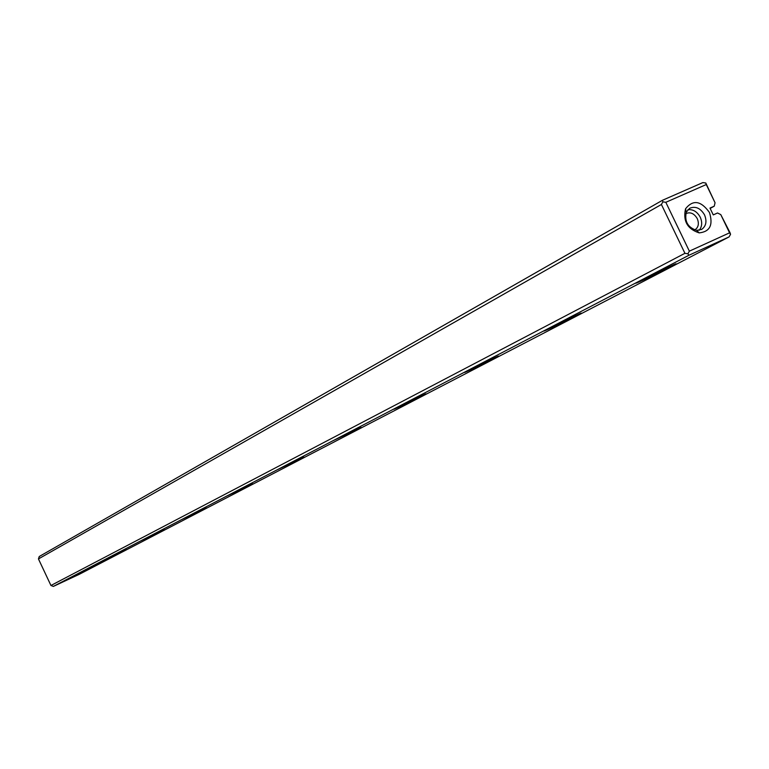 <?xml version="1.0" encoding="UTF-8"?>
<svg xmlns="http://www.w3.org/2000/svg" width="769" height="769" viewBox="0 0 769 769"><rect width="100%" height="100%" fill="white"/><g stroke="black" fill="none" stroke-linecap="round" stroke-linejoin="round"><path stroke-width="1.15" d="M103.7 561.495L100.528 563.004L103.7 561.495M72.276 577.115L61.443 582.325L72.276 577.115M56.099 585.103L78.053 574.808L56.099 585.103M76.487 575.308L68.316 579.192L76.487 575.308M100.624 563.052L98.182 564.225L100.662 563.043M105.545 560.39L107.948 559.284L105.545 560.39M98.682 564.1L95.923 565.398L98.682 564.1M110.332 558.044L107.689 559.274L110.332 558.044M99.614 563.475L102.431 562.149L99.614 563.475M106.785 559.745L109.823 558.313L106.785 559.745M112.966 556.641L111.197 557.458L112.966 556.641M65.846 580.028L88.041 569.627L65.846 580.028M688.928 255.26L53.34 586.42L79.101 574.405L729.079 236.91L688.928 255.26L687.89 253.78L684.929 253.309L661.407 204.487L38.45 558.928L50.946 585.488L684.929 253.309M68.96 578.298L91.127 567.858L68.96 578.298M103.123 560.495L126.135 549.652L103.123 560.495M140.477 541.04L164.403 529.754L140.477 541.04M181.474 519.671L206.39 507.925L181.474 519.671M226.701 496.111L252.684 483.855L226.701 496.111M276.83 469.984L303.976 457.171L276.83 469.984M332.717 440.868L361.113 427.449L332.717 440.868M395.401 408.214L425.161 394.122C431.928 391.402 399.178 407.234 393.988 409.195L395.401 408.214M466.206 371.321L497.447 356.499C505.483 353.231 470.926 370.024 464.591 372.475L466.206 371.321M546.826 329.315L579.682 313.694C589.294 309.724 552.728 327.613 544.971 330.68C542.847 331.526 543.472 331.074 546.826 329.315M639.452 281.05L674.067 264.546C685.65 259.691 646.835 278.83 637.29 282.694C634.454 283.838 635.175 283.3 639.452 281.05M87.829 569.156L93.703 566.474L87.829 569.156M113.062 556.631L110.265 557.938L113.062 556.631M94.856 565.946L97.673 564.609L94.856 565.946M96.875 564.725L89.944 568.06L96.875 564.725M111.707 557.294L109.227 558.486L111.707 557.294M103.536 561.437L106.574 560.005L103.536 561.437M113.456 556.285L116.321 554.93L113.456 556.285M115.11 555.564L112.303 556.881L115.11 555.564M104.555 561.043L101.921 562.274L104.555 561.043M117.196 554.478L114.533 555.718L117.196 554.478M105.363 560.418L99.883 562.975L105.363 560.418M98.567 564.119L96.827 564.927L98.567 564.119M101.354 562.504L100.537 562.889L101.354 562.485M100.028 563.052L104.632 560.803L100.008 562.995M38.45 558.928L39.257 556.506L662.436 200.296L702.866 182.58L705.798 183.022L715.055 202.756L714.247 206.179L709.979 208.082L713.267 214.897L717.525 212.984L720.774 214.609L730.05 232.738L730.55 234.314L729.079 236.91M715.055 202.756L706.269 184.541L665.819 202.305L689.36 251.155L729.57 232.834L720.774 214.609M709.431 212.475C700.982 200.671 693.023 199.431 685.544 208.774C682.853 220.982 687.39 229.018 699.165 232.882C709.941 231.738 713.353 224.933 709.431 212.475M714.247 206.179L710.143 208.428M685.794 213.647L685.9 213.58C690.379 211.763 694.167 213.446 697.272 218.627C699.232 223.548 698.492 227.268 695.041 229.768L694.676 229.96M699.136 230.316C702.097 226.759 702.472 222.385 700.251 217.204C697.185 211.667 693.071 209.178 687.909 209.706M704.529 214.868C700.472 208.101 695.522 205.9 689.678 208.284L686.352 212.071C684.304 221.347 687.755 227.461 696.714 230.392L701.626 229.422C706.134 226.163 707.105 221.309 704.529 214.868M50.946 585.488L53.34 586.42M661.407 204.487L662.868 201.853L662.436 200.296M729.57 232.834L730.55 234.314M705.798 183.022L706.269 184.541M687.89 253.78L689.36 251.155M665.819 202.305L662.868 201.853M90.925 567.714L87.503 569.368L90.925 567.714M107.977 559.188L106.872 559.726L107.977 559.178M97.23 564.84L94.981 565.897L97.221 564.821M102.017 562.35L99.826 563.379L102.017 562.35M104.632 560.928L103.623 561.408L104.632 560.909M106.68 559.861L105.613 560.37L106.68 559.861M115.888 555.141L113.668 556.189L115.888 555.131M696.714 230.392L699.165 232.882M686.352 212.071L685.544 208.774"/></g></svg>
